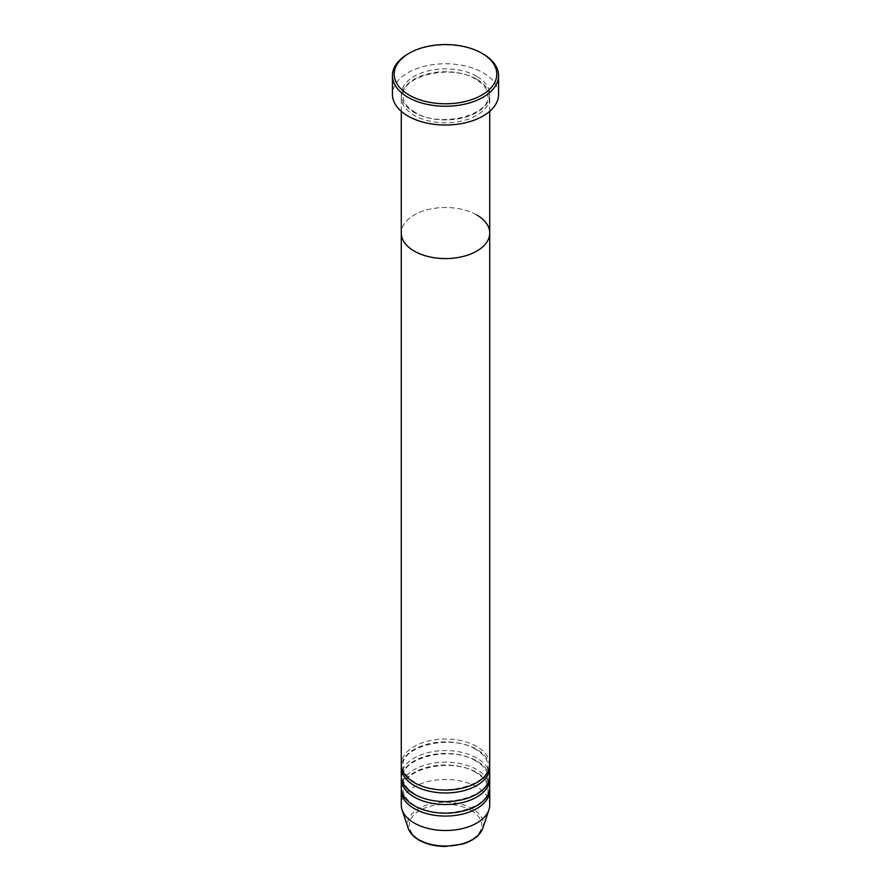 <?xml version="1.0" encoding="UTF-8"?>
<svg xmlns="http://www.w3.org/2000/svg" width="891" height="891" viewBox="0 0 891 891"><rect width="100%" height="100%" fill="white"/><g stroke="black" fill="none" stroke-linecap="round" stroke-linejoin="round"><path stroke-width="0.67" stroke-dasharray="4.46 3.34" d="M476.774 79.221A44.227 25.527 0 0 0 428.582 73.686A44.227 25.527 0 0 0 401.273 97.275A44.227 25.527 0 0 0 414.226 115.329A44.227 25.527 0 0 0 462.418 120.864A44.227 25.527 0 0 0 489.727 97.275A44.227 25.527 0 0 0 476.774 79.221M489.727 233.041A44.227 25.527 0 0 0 476.774 214.987A44.227 25.527 0 0 0 428.582 209.452A44.227 25.527 0 0 0 401.273 233.041A44.227 25.527 0 0 1 428.582 209.452A44.227 25.527 0 0 1 476.774 214.987M498.57 94.39A53.07 30.639 0 0 0 483.022 72.728A53.07 30.639 0 0 0 425.196 66.079A53.07 30.639 0 0 0 392.43 94.39M407.978 53.95A53.07 30.639 180 0 1 483.022 53.95M489.649 765.993A44.227 25.527 0 0 0 476.774 749.387A44.227 25.527 0 0 0 429.74 743.584A44.227 25.527 0 0 0 401.351 765.993M489.727 764.545A44.227 25.527 0 0 0 476.774 746.491A44.227 25.527 0 0 0 428.582 740.956A44.227 25.527 0 0 0 401.273 764.545M489.649 777.542A44.227 25.527 0 0 0 476.774 760.936A44.227 25.527 0 0 0 429.74 755.134A44.227 25.527 0 0 0 401.351 777.542M489.727 776.106A44.227 25.527 0 0 0 476.774 758.052A44.227 25.527 0 0 0 428.582 752.516A44.227 25.527 0 0 0 401.273 776.106M489.649 789.103A44.227 25.527 0 0 0 476.774 772.486A44.227 25.527 0 0 0 429.74 766.694A44.227 25.527 0 0 0 401.351 789.103M489.727 787.655A44.227 25.527 0 0 0 476.774 769.601A44.227 25.527 0 0 0 428.582 764.066A44.227 25.527 0 0 0 401.273 787.655M489.727 804.985A44.227 25.527 0 0 0 476.774 786.931A44.227 25.527 0 0 0 428.582 781.396A44.227 25.527 0 0 0 401.273 804.985M476.774 76.336A44.227 25.527 0 0 0 414.226 76.336A44.227 25.527 0 0 0 414.226 112.444A44.227 25.527 0 0 0 476.774 112.444A44.227 25.527 0 0 0 476.774 76.336M471.116 810.42A36.23 20.916 180 0 1 471.116 840.001A36.23 20.916 180 0 1 419.884 840.001A36.23 20.916 180 0 1 419.884 810.42A36.23 20.916 180 0 1 471.116 810.42M482.755 828.285A37.934 21.907 0 0 0 472.33 808.649A37.934 21.907 0 0 0 427.713 804.796A37.934 21.907 0 0 0 408.245 828.285M415.117 112.355C407.109 107.499 403.088 101.997 403.044 95.827C400.393 76.281 451.447 63.306 475.883 79.31C483.891 84.166 487.912 89.668 487.956 95.827C490.607 115.384 439.564 128.36 415.117 112.355M489.727 111.319L489.727 97.275M401.273 111.319L401.273 97.275M475.883 749.465C451.447 733.46 400.393 746.435 403.044 765.993C403.088 772.152 407.109 777.665 415.117 782.51C439.564 798.514 490.607 785.55 487.956 765.993C487.912 759.834 483.891 754.321 475.883 749.465M475.883 761.025C451.447 745.021 400.393 757.996 403.044 777.542C403.088 783.712 407.109 789.214 415.117 794.07C439.564 810.075 490.607 797.1 487.956 777.542C487.912 771.383 483.891 765.87 475.883 761.025M475.883 772.575C451.447 756.57 400.393 769.546 403.044 789.103C403.088 795.262 407.109 800.775 415.117 805.62C439.564 821.625 490.607 808.66 487.956 789.103C487.912 782.933 483.891 777.431 475.883 772.575"/><path stroke-width="1.34" d="M409.225 95.114A51.299 29.615 0 0 0 481.775 95.114A51.299 29.615 0 0 0 481.775 53.226L483.022 53.95A53.07 30.639 180 0 1 498.57 75.612A53.07 30.639 180 0 1 465.804 103.913A53.07 30.639 180 0 1 407.978 97.275A53.07 30.639 180 0 1 392.43 75.612A53.07 30.639 180 0 1 407.978 53.95L409.225 53.226A51.299 29.615 0 0 0 409.225 95.114M401.273 111.319L401.273 233.041A44.227 25.527 0 0 0 414.226 251.095A44.227 25.527 0 0 0 462.418 256.63A44.227 25.527 0 0 0 489.727 233.041L489.727 764.545A44.227 25.527 0 0 1 462.418 788.134A44.227 25.527 0 0 1 414.226 782.599A44.227 25.527 0 0 1 401.273 764.545L401.273 233.041A44.227 25.527 0 0 0 414.226 251.095A44.227 25.527 0 0 0 462.418 256.63A44.227 25.527 0 0 0 489.727 233.041A44.227 25.527 0 0 0 476.774 214.987M392.43 75.612L392.43 94.39A53.07 30.639 0 0 0 407.978 116.053A53.07 30.639 0 0 0 465.804 122.691A53.07 30.639 0 0 0 498.57 94.39L498.57 75.612M483.022 53.95L481.775 53.226A51.299 29.615 0 0 0 409.225 53.226M401.351 765.993A44.227 25.527 0 0 0 401.273 767.441A44.227 25.527 0 0 0 414.226 785.494A44.227 25.527 0 0 0 462.418 791.03A44.227 25.527 0 0 0 489.727 767.441A44.227 25.527 0 0 0 489.649 765.993M401.351 777.542A44.227 25.527 0 0 0 401.273 778.99A44.227 25.527 0 0 0 414.226 797.044A44.227 25.527 0 0 0 462.418 802.579A44.227 25.527 0 0 0 489.727 778.99A44.227 25.527 0 0 0 489.649 777.542M401.273 767.441L401.273 776.106A44.227 25.527 0 0 0 414.226 794.159A44.227 25.527 0 0 0 462.418 799.695A44.227 25.527 0 0 0 489.727 776.106L489.727 767.441M401.351 789.103A44.227 25.527 0 0 0 401.273 790.54A44.227 25.527 0 0 0 414.226 808.594A44.227 25.527 0 0 0 462.418 814.129A44.227 25.527 0 0 0 489.727 790.54A44.227 25.527 0 0 0 489.649 789.103M401.273 778.99L401.273 787.655A44.227 25.527 0 0 0 414.226 805.709A44.227 25.527 0 0 0 462.418 811.244A44.227 25.527 0 0 0 489.727 787.655L489.727 778.99M401.273 790.54L401.273 804.985A44.227 25.527 0 0 0 402.075 809.83A44.227 25.527 0 0 0 414.226 823.039A44.227 25.527 0 0 0 458.453 829.398A44.227 25.527 0 0 0 488.925 809.83A44.227 25.527 0 0 0 489.727 804.985L489.727 790.54M418.67 839.623A37.934 21.907 0 0 0 456.615 845.08A37.934 21.907 0 0 0 482.755 828.285C479.959 835.569 473.177 840.848 462.396 844.111L445.433 846.45C435.231 846.361 426.41 844.245 418.993 840.09C413.48 836.883 409.893 832.951 408.245 828.285A37.934 21.907 0 0 0 418.67 839.623M489.727 233.041L489.727 111.319M482.755 828.285L488.925 809.83M408.245 828.285L402.075 809.83"/></g></svg>
